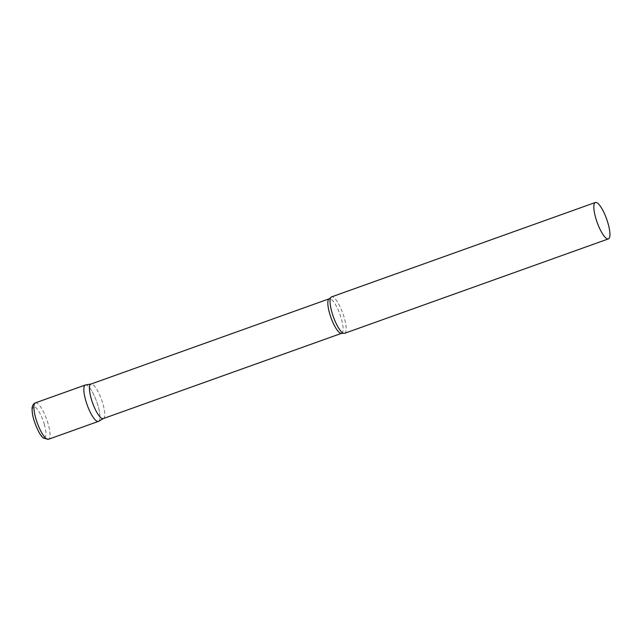 <?xml version="1.0" encoding="UTF-8"?>
<svg xmlns="http://www.w3.org/2000/svg" width="642" height="642" viewBox="0 0 642 642"><rect width="100%" height="100%" fill="white"/><g stroke="black" fill="none" stroke-linecap="round" stroke-linejoin="round"><path stroke-width="0.48" stroke-dasharray="3.21 2.41" d="M85.378 384.983A19.34 5.032 -109.7 0 1 97.961 405.592A19.34 5.032 -109.7 0 1 98.411 421.409M103.258 418.608A18.337 4.767 70.3 0 0 103.466 418.512A18.337 4.767 70.3 0 0 102.094 401.266A18.337 4.767 70.3 0 0 92.055 384.149A18.337 4.767 70.3 0 0 91.124 384.02A18.337 4.767 70.3 0 0 90.899 384.077M98.627 421.312A19.34 5.032 70.3 0 0 97.183 403.112A19.34 5.032 70.3 0 0 86.59 385.064A19.34 5.032 70.3 0 0 85.611 384.927M344.61 333.31A19.34 5.032 70.3 0 0 343.534 315.447A19.34 5.032 70.3 0 0 332.789 296.957A19.34 5.032 70.3 0 0 331.577 296.885M35.43 402.863A19.34 5.032 -109.7 0 1 48.014 423.463A19.34 5.032 -109.7 0 1 48.463 439.288M44.234 424.089A16.251 4.229 -109.7 0 1 43.592 437.314A16.251 4.229 -109.7 0 1 34.042 420.069A16.251 4.229 -109.7 0 1 34.684 406.843A16.251 4.229 -109.7 0 1 44.234 424.089M341.648 333.302A18.337 4.767 70.3 0 0 340.621 316.362A18.337 4.767 70.3 0 0 330.445 298.843A18.337 4.767 70.3 0 0 329.29 298.771"/><path stroke-width="0.96" d="M48.463 439.288L98.411 421.409A19.34 5.032 -109.7 0 1 85.827 400.809A19.34 5.032 -109.7 0 1 85.378 384.983L35.43 402.863A19.34 5.032 -109.7 0 0 35.88 418.68A19.34 5.032 -109.7 0 0 48.463 439.288L43.512 438.141C40.261 435.549 37.051 429.482 33.882 419.932C31.948 413.986 31.859 407.317 32.333 406.892C32.838 404.733 33.874 403.385 35.43 402.863M341.648 333.302A18.337 4.767 70.3 0 1 340.501 333.222A18.337 4.767 70.3 0 1 330.317 315.703A18.337 4.767 70.3 0 1 329.29 298.771L90.899 384.077A18.337 4.767 70.3 0 0 91.926 401.009A18.337 4.767 70.3 0 0 102.102 418.536A18.337 4.767 70.3 0 0 103.258 418.608L341.648 333.302L343.446 333.246A19.34 5.032 70.3 0 0 344.61 333.31L608.399 238.904A19.34 5.032 70.3 0 0 607.316 221.049A19.34 5.032 70.3 0 0 596.578 202.559A19.34 5.032 70.3 0 0 595.367 202.479A19.34 5.032 70.3 0 0 596.45 220.342A19.34 5.032 70.3 0 0 607.188 238.832A19.34 5.032 70.3 0 0 608.399 238.904M91.004 384.036L85.611 384.927A19.34 5.032 70.3 0 0 86.317 402.414A19.34 5.032 70.3 0 0 97.199 421.337A19.34 5.032 70.3 0 0 98.627 421.312L103.362 418.568M595.367 202.479L331.577 296.885A19.34 5.032 70.3 0 0 330.718 297.663A19.34 5.032 70.3 0 0 333.326 316.715A19.34 5.032 70.3 0 0 343.398 333.23A19.34 5.032 70.3 0 0 343.446 333.246M329.29 298.771L330.718 297.663"/></g></svg>
